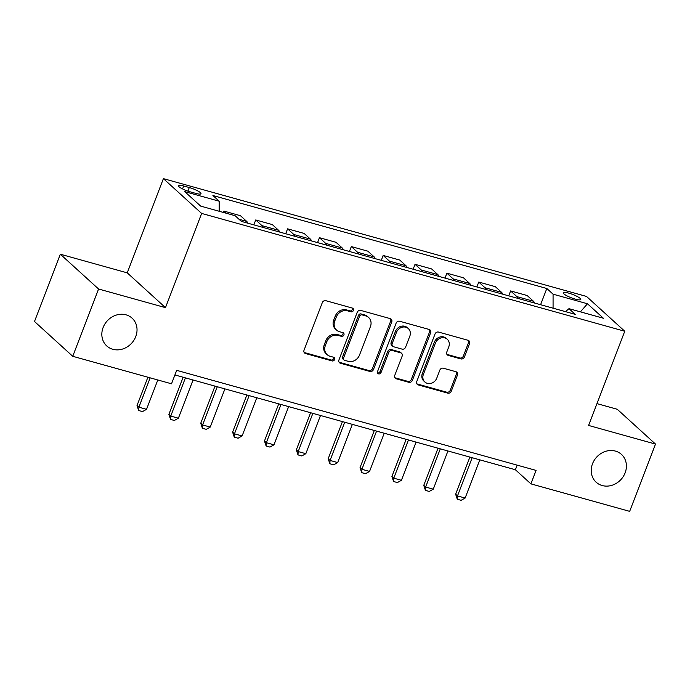 <?xml version="1.0" encoding="UTF-8"?>
<svg xmlns="http://www.w3.org/2000/svg" width="690" height="690" viewBox="0 0 690 690"><rect width="100%" height="100%" fill="white"/><g stroke="black" fill="none" stroke-linecap="round" stroke-linejoin="round"><path stroke-width="1.03" d="M353.435 310.431A2.018 1.777 132.3 0 0 352.4 308.094L325.818 300.693A2.881 2.536 132.3 0 0 322.299 302.634L304.04 350.192A2.881 2.536 132.3 0 0 305.532 353.53L332.114 360.93A2.018 1.777 132.3 0 0 333.537 357.23L330.096 356.273A9.229 8.116 132.3 0 1 327.129 354.651A9.229 8.116 132.3 0 1 325.335 345.595L326.853 341.628A9.229 8.116 132.3 0 1 338.109 335.4L341.541 336.358A2.018 1.777 132.3 0 0 342.964 332.666L339.523 331.709A9.229 8.116 132.3 0 1 336.556 330.079A9.229 8.116 132.3 0 1 334.762 321.022L336.289 317.055A9.229 8.116 132.3 0 1 347.536 310.836L350.977 311.794A2.018 1.777 132.3 0 0 353.435 310.431M336.556 330.079L335.53 329.139A9.229 8.116 132.3 0 1 333.727 320.082L335.254 316.115A9.229 8.116 132.3 0 1 346.501 309.896L349.942 310.854A2.018 1.777 132.3 0 0 352.418 308.102M304.161 352.469A2.881 2.536 132.3 0 0 304.497 352.59L331.079 359.99A2.018 1.777 132.3 0 0 333.555 357.239M327.129 354.651L326.094 353.711A9.229 8.116 132.3 0 1 324.3 344.655L325.818 340.688A9.229 8.116 132.3 0 1 337.074 334.46L340.515 335.418A2.018 1.777 132.3 0 0 342.99 332.666M592.503 463.775A18.803 16.543 132.3 0 0 596.16 482.224A18.803 16.543 132.3 0 0 625.123 472.857A18.803 16.543 132.3 0 0 621.466 454.408A18.803 16.543 132.3 0 0 592.503 463.775M103.121 327.517A18.803 16.543 132.3 0 0 106.778 345.966A18.803 16.543 132.3 0 0 135.749 336.599A18.803 16.543 132.3 0 0 132.083 318.15A18.803 16.543 132.3 0 0 103.121 327.517M568.707 293.121A9.401 1.811 21 0 0 563.23 292.758A9.401 1.811 21 0 0 575.322 299.132A9.401 1.811 21 0 0 580.79 299.495A9.401 1.811 21 0 0 568.707 293.121M460.894 358.921A2.881 2.536 132.3 0 0 464.413 356.971L469.536 343.629A2.881 2.536 132.3 0 0 468.044 340.291L438.521 332.071A2.881 2.536 132.3 0 0 435.011 334.02L416.751 381.57A2.881 2.536 132.3 0 0 418.244 384.916L447.758 393.136A2.881 2.536 132.3 0 0 451.277 391.187L457.461 375.067A2.881 2.536 132.3 0 0 455.978 371.729L443.342 368.219A2.881 2.536 132.3 0 0 439.823 370.159L436.761 378.155A7.711 6.788 132.3 0 1 424.876 381.993A7.711 6.788 132.3 0 1 423.375 374.429L435.39 343.12A7.711 6.788 132.3 0 1 447.275 339.273A7.711 6.788 132.3 0 1 448.776 346.846L446.775 352.064A2.881 2.536 132.3 0 0 448.259 355.402L460.894 358.921L459.859 357.981A2.881 2.536 132.3 0 0 463.378 356.031L468.501 342.689A2.881 2.536 132.3 0 0 468.381 340.412M588.596 425.445L655.5 444.075L629.668 511.359L530.903 483.863L536.07 470.408L176.683 370.34L171.517 383.795L72.743 356.299L98.575 289.007L165.479 307.637L201.644 213.434L624.752 331.243L588.596 425.445M391.722 321.971A2.881 2.536 132.3 0 0 390.238 318.625L360.715 310.405A2.881 2.536 132.3 0 0 357.196 312.354L338.945 359.913A2.881 2.536 132.3 0 0 340.429 363.251L369.952 371.47A2.881 2.536 132.3 0 0 373.471 369.521L391.722 321.971L390.695 321.031A2.881 2.536 132.3 0 0 390.575 318.754M399.622 321.238L429.146 329.458A2.881 2.536 132.3 0 1 430.629 332.796L412.379 380.354A2.881 2.536 132.3 0 1 408.86 382.303L396.224 378.784A2.881 2.536 132.3 0 1 394.732 375.446L402.141 356.161A2.881 2.536 132.3 0 0 400.649 352.823L392.274 350.486A2.881 2.536 132.3 0 0 388.755 352.435L381.044 372.514A2.018 1.777 132.3 0 1 377.542 371.531L396.103 323.187A2.881 2.536 132.3 0 1 399.622 321.238M190.086 191.811L195.693 193.373A9.108 1.751 21 0 0 200.988 193.718A9.108 1.751 21 0 0 189.284 187.542L183.678 185.981A9.108 1.751 21 0 0 178.374 185.627A9.108 1.751 21 0 0 190.086 191.811M201.644 213.434L163.401 178.641L586.509 296.441L624.752 331.243M540.589 304.704L546.816 288.489L212.917 195.52L219.17 201.213L184.756 191.63L200.678 206.112L235.083 215.694L241.336 221.387L575.236 314.355L568.983 308.663L565.481 311.639M546.816 288.489L553.07 294.182L587.475 303.764L603.396 318.245L568.983 308.663M165.479 307.637L127.236 272.843L60.332 254.213L98.575 289.007M60.332 254.213L34.5 321.505L72.743 356.299M655.5 444.075L617.257 409.274L596.971 403.624M127.236 272.843L163.401 178.641M174.906 374.955L515.395 469.752L530.903 483.863M517.172 465.146L515.395 469.752M219.17 201.213L219.17 211.261M223.353 212.425L223.871 211.088L226.225 213.227M247.805 223.189A11.756 5.115 105.6 0 0 246.692 221.387L240.439 215.703L223.871 211.088M253.842 224.871L255.731 219.955L261.984 225.647A11.756 5.115 105.6 0 1 263.097 227.441M279.666 232.056A11.756 5.115 105.6 0 0 278.553 230.262L272.3 224.569L255.731 219.955M285.703 233.738L287.592 228.83L293.845 234.514A11.756 5.115 105.6 0 1 294.958 236.316M311.526 240.931A11.756 5.115 105.6 0 0 310.414 239.128L304.161 233.444L287.592 228.83M317.564 242.613L319.453 237.696L325.706 243.389A11.756 5.115 105.6 0 1 326.819 245.183M343.387 249.797A11.756 5.115 105.6 0 0 342.274 248.003L336.021 242.311L319.453 237.696M349.425 251.479L351.314 246.572L357.567 252.264A11.756 5.115 105.6 0 1 358.679 254.058M375.248 258.672A11.756 5.115 105.6 0 0 374.135 256.87L367.882 251.186L351.314 246.572M381.285 260.354L383.174 255.438L389.427 261.13A11.756 5.115 105.6 0 1 390.54 262.924M407.109 267.539A11.756 5.115 105.6 0 0 405.996 265.745L399.743 260.052L383.174 255.438M413.146 269.221L415.035 264.313L421.288 270.006A11.756 5.115 105.6 0 1 422.401 271.8M438.969 276.414A11.756 5.115 105.6 0 0 437.857 274.611L431.604 268.928L415.035 264.313M445.007 278.096L446.896 273.18L453.149 278.872A11.756 5.115 105.6 0 1 454.261 280.666M470.83 285.281A11.756 5.115 105.6 0 0 469.718 283.487L463.464 277.794L446.896 273.18M476.868 286.962L478.757 282.055L485.01 287.747A11.756 5.115 105.6 0 1 486.122 289.541M502.691 294.156A11.756 5.115 105.6 0 0 501.578 292.353L495.325 286.669L478.757 282.055M508.728 295.838L510.617 290.921L516.87 296.614A11.756 5.115 105.6 0 1 517.983 298.408M534.552 303.022A11.756 5.115 105.6 0 0 533.439 301.228L527.177 295.536L510.617 290.921M553.07 308.18L553.07 294.182M587.475 303.764L580.428 311.846M339.066 362.19A2.881 2.536 132.3 0 0 339.402 362.31L368.917 370.53A2.881 2.536 132.3 0 0 372.436 368.581L390.695 321.031M362.043 314.873A2.018 1.777 132.3 0 0 359.585 316.236L343.56 357.981A2.018 1.777 132.3 0 0 344.603 360.318L348.234 361.327A9.229 8.116 132.3 0 0 359.481 355.1L370.435 326.568A9.229 8.116 132.3 0 0 368.641 317.512A9.229 8.116 132.3 0 0 365.674 315.882L362.043 314.873L361.017 313.933A2.018 1.777 132.3 0 0 358.55 315.296L359.585 316.236M343.956 359.956L342.921 359.016A2.018 1.777 132.3 0 1 342.525 357.041L358.55 315.296M368.641 317.512L367.606 316.572A9.229 8.116 132.3 0 0 364.639 314.942L365.674 315.882M361.017 313.933L364.639 314.942M394.853 377.723A2.881 2.536 132.3 0 0 395.189 377.844L407.825 381.363A2.881 2.536 132.3 0 0 411.344 379.414L429.594 331.856A2.881 2.536 132.3 0 0 429.473 329.579M401.58 353.332L400.545 352.383A2.881 2.536 132.3 0 0 399.622 351.874L391.239 349.545A2.881 2.536 132.3 0 0 387.72 351.486L380.009 371.565L381.044 372.514M377.534 372.928A2.018 1.777 132.3 0 0 380.009 371.565M409.826 336.142A7.711 6.788 132.3 0 0 408.325 328.578A7.711 6.788 132.3 0 0 396.44 332.416L392.205 343.447A2.881 2.536 132.3 0 0 393.688 346.785L402.072 349.123A2.881 2.536 132.3 0 0 405.591 347.173L409.826 336.142M408.325 328.578L407.29 327.638A7.711 6.788 132.3 0 0 395.405 331.476L396.44 332.416M392.765 346.277L391.73 345.336A2.881 2.536 132.3 0 1 391.17 342.507L395.405 331.476M446.896 354.341A2.881 2.536 132.3 0 0 447.224 354.462L459.859 357.981M447.275 339.273L446.24 338.333A7.711 6.788 132.3 0 0 434.355 342.18L435.39 343.12M424.876 381.993L423.841 381.053A7.711 6.788 132.3 0 1 422.34 373.488L434.355 342.18M416.872 383.847A2.881 2.536 132.3 0 0 417.209 383.968L446.732 392.187A2.881 2.536 132.3 0 0 450.242 390.247L456.435 374.127A2.881 2.536 132.3 0 0 456.314 371.85M147.884 377.223L137.025 405.513L138.888 407.204L146.53 409.334L157.803 379.983M146.53 409.334L142.502 411.594L138.681 410.533L137.025 405.513M150.153 377.853L138.888 407.204L138.681 410.533M183.143 377.249L168.886 414.388L170.749 416.079L178.391 418.209L193.053 380.009M178.391 418.209L174.363 420.469L170.542 419.408L168.886 414.388M185.412 377.879L170.749 416.079L170.542 419.408M215.004 386.115L200.747 423.255L202.61 424.945L210.252 427.076L224.914 388.875M210.252 427.076L206.224 429.344L202.403 428.274L200.747 423.255M217.272 386.754L202.61 424.945L202.403 428.274M246.865 394.99L232.608 432.13L234.471 433.82L242.112 435.951L256.775 397.751M242.112 435.951L238.085 438.21L234.264 437.149L232.608 432.13M249.133 395.62L234.471 433.82L234.264 437.149M278.726 403.857L264.468 440.996L266.331 442.687L273.973 444.817L288.636 406.617M273.973 444.817L269.945 447.086L266.124 446.016L264.468 440.996M280.994 404.495L266.331 442.687L266.124 446.016M310.586 412.732L296.329 449.871L298.192 451.562L305.834 453.692L320.496 415.492M305.834 453.692L301.806 455.952L297.985 454.891L296.329 449.871M312.855 413.362L298.192 451.562L297.985 454.891M342.447 421.599L328.19 458.738L330.053 460.437L337.695 462.559L352.357 424.359M337.695 462.559L333.667 464.827L329.846 463.758L328.19 458.738M344.715 422.237L330.053 460.437L329.846 463.758M374.308 430.474L360.051 467.613L361.914 469.304L369.555 471.434L384.218 433.234M369.555 471.434L365.528 473.694L361.707 472.633L360.051 467.613M376.576 431.103L361.914 469.304L361.707 472.633M406.169 439.34L391.911 476.48L393.774 478.179L401.416 480.3L416.079 442.1M401.416 480.3L397.388 482.569L393.567 481.499L391.911 476.48M408.437 439.979L393.774 478.179L393.567 481.499M438.029 448.215L423.772 485.355L425.635 487.045L433.277 489.175L447.939 450.975M433.277 489.175L429.249 491.435L425.428 490.374L423.772 485.355M440.298 448.845L425.635 487.045L425.428 490.374M469.89 457.082L455.633 494.221L457.496 495.92L465.138 498.042L479.8 459.842M465.138 498.042L461.11 500.31L457.289 499.241L455.633 494.221M472.158 457.72L457.496 495.92L457.289 499.241M246.692 221.387L238.99 219.248M278.553 230.262L261.984 225.647M310.414 239.128L293.845 234.514M342.274 248.003L325.706 243.389M374.135 256.87L357.567 252.264M405.996 265.745L389.427 261.13M437.857 274.611L421.288 270.006M469.718 283.487L453.149 278.872M501.578 292.353L485.01 287.747M533.439 301.228L516.87 296.614M182.548 188.913L183.678 185.981M187.904 191.13L189.284 187.542M346.501 309.896L347.536 310.836M335.254 316.115L336.289 317.055M333.727 320.082L334.762 321.022M340.515 335.418L341.541 336.358M337.074 334.46L338.109 335.4M325.818 340.688L326.853 341.628M324.3 344.655L325.335 345.595M331.079 359.99L332.114 360.93M304.497 352.59L305.532 353.53M349.942 310.854L350.977 311.794M372.436 368.581L373.471 369.521M368.917 370.53L369.952 371.47M339.402 362.31L340.429 363.251M342.525 357.041L343.56 357.981M429.594 331.856L430.629 332.796M411.344 379.414L412.379 380.354M407.825 381.363L408.86 382.303M395.189 377.844L396.224 378.784M399.622 351.874L400.649 352.823M391.239 349.545L392.274 350.486M387.72 351.486L388.755 352.435M391.17 342.507L392.205 343.447M447.224 354.462L448.259 355.402M422.34 373.488L423.375 374.429M456.435 374.127L457.461 375.067M450.242 390.247L451.277 391.187M446.732 392.187L447.758 393.136M417.209 383.968L418.244 384.916M468.501 342.689L469.536 343.629M463.378 356.031L464.413 356.971"/></g></svg>
